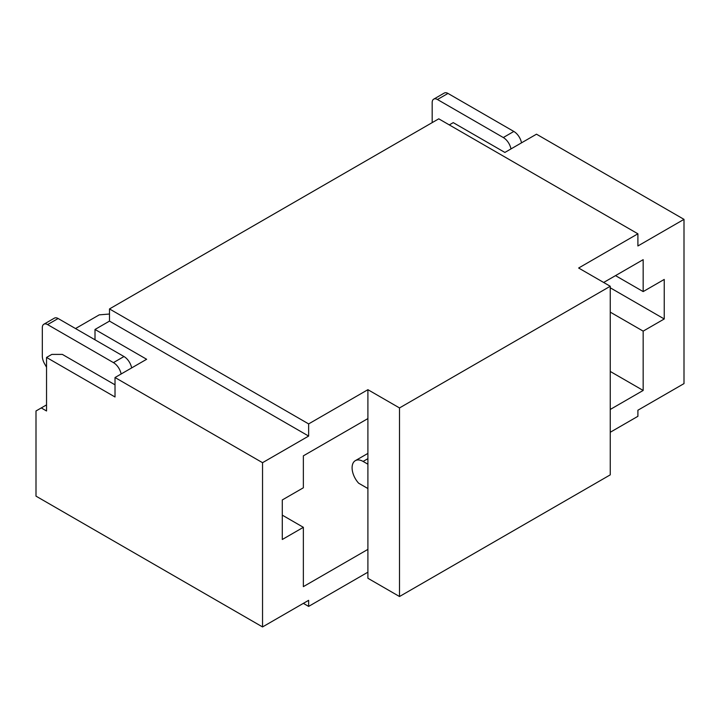 <?xml version="1.0" encoding="UTF-8"?>
<svg xmlns="http://www.w3.org/2000/svg" width="720" height="720" viewBox="0 0 720 720"><rect width="100%" height="100%" fill="white"/><g stroke="black" fill="none" stroke-linecap="round" stroke-linejoin="round"><path stroke-width="1.08" d="M615.51 275.625L643.167 291.591L664.245 279.432L664.245 318.969L643.167 331.137L610.245 312.129M643.167 331.137L643.167 390.447L610.245 409.464M610.245 371.439L643.167 390.447M603.657 282.474L643.167 259.659L643.167 291.591M610.245 287.793L664.245 318.969M610.245 286.272L610.245 474.858L399.51 596.52L399.51 407.934L610.245 286.272L578.637 268.02L637.902 233.802L438.759 118.827L109.494 308.934L308.637 423.909L308.637 436.068L262.539 462.69L115.02 377.523L146.637 359.271L95.004 329.463L109.494 321.102L109.494 308.934M610.245 432.27L637.902 416.304L637.902 410.22L684 383.607L684 219.357L637.902 245.97L637.902 233.802M399.51 596.52L367.902 578.268L367.902 549.378L303.363 586.638L303.363 527.319L282.294 539.487L282.294 499.95L303.363 487.782L303.363 455.841L367.902 418.581L367.902 389.691L308.637 423.909M367.902 572.184L308.637 606.402L303.363 603.36M115.02 377.523L115.02 396.99L46.539 357.444L46.539 410.976L41.265 407.934L36 410.976L36 496.143L262.539 626.94L308.637 600.318L308.637 606.402M262.539 626.94L262.539 462.69M367.902 549.378L367.902 418.581M684 219.357L536.49 134.19L504.882 152.442L453.249 122.634L449.298 124.911M95.004 339.804L95.004 329.463M75.51 328.554L99.216 314.865L109.494 314.019M131.652 367.92A11.178 6.453 -120 0 0 123.984 356.535L58.131 318.51A7.452 4.302 -120 0 0 54.405 318.141L43.866 324.225A7.452 4.302 -120 0 0 42.318 327.636L42.318 356.103A11.178 6.453 -120 0 0 44.64 363.888L46.044 366.336A7.452 4.302 60 0 1 46.539 367.263M308.637 436.068L109.494 321.102M399.51 407.934L367.902 389.691M432.18 122.634L432.18 102.555A7.452 4.302 -120 0 1 433.719 99.144L444.258 93.06A7.452 4.302 -120 0 1 447.984 93.429L437.445 99.513A7.452 4.302 -120 0 0 433.719 99.144M510.975 148.923A11.178 6.453 -120 0 0 503.298 137.538L437.445 99.513M521.514 142.839A11.178 6.453 -120 0 0 513.837 131.454L447.984 93.429M46.539 357.444L51.804 354.402L62.343 354.402L115.02 384.822M121.122 374.004A11.178 6.453 -120 0 0 113.445 362.619L47.592 324.594A7.452 4.302 -120 0 0 43.866 324.225M41.265 407.934L46.539 404.892M282.294 515.151L303.363 527.319M367.902 488.538L358.65 483.201A15.57 8.991 -120 0 1 355.32 460.665A15.57 8.991 -120 0 1 363.105 461.439L367.902 464.211M503.298 137.538L513.837 131.454M58.131 318.51L47.592 324.594M113.445 362.619L123.984 356.535M367.902 458.667L363.105 461.439M367.902 453.402L355.32 460.665"/></g></svg>
